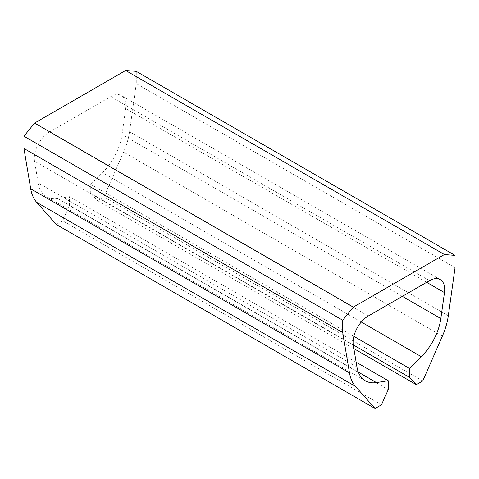<?xml version="1.0" encoding="UTF-8"?>
<svg xmlns="http://www.w3.org/2000/svg" width="479" height="479" viewBox="0 0 479 479"><rect width="100%" height="100%" fill="white"/><g stroke="black" fill="none" stroke-linecap="round" stroke-linejoin="round"><path stroke-width="0.36" stroke-dasharray="2.4 1.8" d="M455.05 267.671L136.281 83.633L136.281 71.365M448.302 315.781L129.528 131.737L136.281 83.633M129.528 131.737A53.666 30.985 -60 0 1 123.582 152.124L103.949 196.947L97.566 200.635L90.741 193.318L353.245 344.874M422.723 380.991L103.949 196.947M353.867 348.604L97.566 200.635M353.855 336.324L90.741 184.415L90.741 193.318M402.348 296.351L122.055 134.521A42.936 24.788 -60 0 1 102.542 172.644L90.741 184.415M122.055 134.521L125.696 108.559A21.465 12.394 -60 0 0 121.48 95.555A21.465 12.394 -60 0 0 110.751 96.62L49.481 131.994A21.465 12.394 -60 0 0 34.53 161.195L38.176 182.954A42.936 24.788 -60 0 0 46.607 196.785A42.936 24.788 -60 0 0 57.69 198.54L69.491 196.683L69.491 205.587L388.259 389.625M356.142 362.184L69.491 196.683M381.434 404.827L62.659 220.789L69.491 205.587M56.277 224.471L62.659 220.789M442.351 336.168L123.582 152.124M361.274 322.026L102.542 172.644M426.651 282.317L125.696 108.559M429.519 280.658L110.751 96.62M368.249 316.032L49.481 131.994M353.304 345.239L34.53 161.195M356.945 366.992L38.176 182.954M358.316 372.105L57.69 198.54M440.255 279.598L121.48 95.555M365.375 380.829L46.607 196.785"/><path stroke-width="0.72" d="M353.346 307.111L34.578 123.073L125.654 70.485L444.422 254.529L353.346 307.111L342.719 320.259L342.719 332.528L23.95 148.484L30.698 188.798A53.666 30.985 -60 0 0 36.649 202.318L56.277 224.471L375.051 408.515L381.434 404.827L388.259 389.625L388.259 380.727L356.142 362.184M125.654 70.485L136.281 71.365L455.05 255.403L444.422 254.529M455.05 255.403L455.05 267.671L448.302 315.781A53.666 30.985 -60 0 1 442.351 336.168L422.723 380.991L416.341 384.673L353.867 348.604M416.341 384.673L409.509 377.356L353.245 344.874M388.259 380.727L376.458 382.583A42.936 24.788 -60 0 1 365.375 380.829A42.936 24.788 -60 0 1 356.945 366.992L353.304 345.239A21.465 12.394 -60 0 1 368.249 316.032L429.519 280.658A21.465 12.394 -60 0 1 440.255 279.598A21.465 12.394 -60 0 1 444.47 292.603L440.824 318.565A42.936 24.788 -60 0 1 421.31 356.687L409.509 368.459L409.509 377.356M409.509 368.459L353.855 336.324M342.719 332.528L349.472 372.836A53.666 30.985 -60 0 0 355.418 386.355L375.051 408.515M342.719 320.259L23.95 136.216L23.95 148.484M23.95 136.216L34.578 123.073M421.31 356.687L361.274 322.026M440.824 318.565L402.348 296.351M444.47 292.603L426.651 282.317M376.458 382.583L358.316 372.105M355.418 386.355L36.649 202.318M349.472 372.836L30.698 188.798"/></g></svg>
